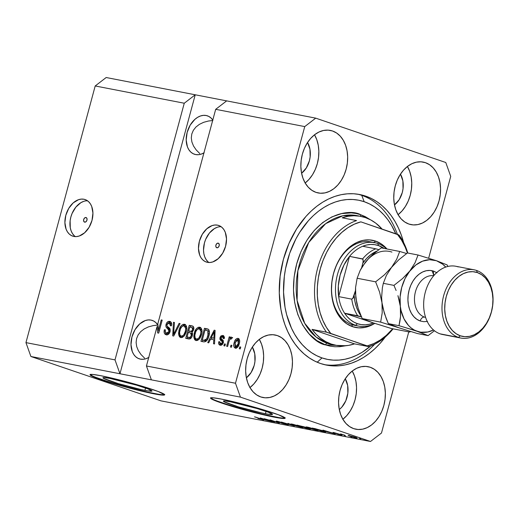 <?xml version="1.0" encoding="UTF-8"?>
<svg xmlns="http://www.w3.org/2000/svg" width="519" height="519" viewBox="0 0 519 519"><rect width="100%" height="100%" fill="white"/><g stroke="black" fill="none" stroke-linecap="round" stroke-linejoin="round"><path stroke-width="0.78" d="M144.931 390.353A25.412 1.745 15.1 0 1 117.943 383.502A25.412 1.745 15.1 0 1 102.931 377.774A25.412 1.745 15.1 0 1 110.002 378.435L136.705 385.202L147.772 388.835L152.002 390.969L147.954 390.891L141.233 389.587L118.228 383.586L103.43 378.306L102.931 377.819L103.365 377.585L104.734 377.611L110.002 378.435A25.412 1.745 15.1 0 1 136.99 385.286A25.412 1.745 15.1 0 1 151.996 391.015A25.412 1.745 15.1 0 1 144.931 390.353L145.554 388.03L144.931 390.353M265.417 413.714A25.412 1.745 15.1 0 1 238.422 406.864A25.412 1.745 15.1 0 1 223.417 401.135A25.412 1.745 15.1 0 1 230.481 401.797L257.19 408.563L268.258 412.196L272.488 414.331L268.44 414.253L261.719 412.949L238.708 406.948L223.916 401.667L223.41 401.181L225.22 400.973L230.481 401.797A25.412 1.745 15.1 0 1 257.476 408.648A25.412 1.745 15.1 0 1 272.481 414.376A25.412 1.745 15.1 0 1 265.417 413.714L266.039 411.392L265.417 413.714M210.714 397.911A38.62 2.647 -164.9 0 0 234.737 406.773A38.62 2.647 -164.9 0 0 274.493 416.809L274.395 417.179A38.62 2.647 15.1 0 1 233.375 406.773A38.62 2.647 15.1 0 1 210.565 398.067A38.62 2.647 15.1 0 1 221.308 399.072L240.329 403.419L261.887 409.355L278.716 414.876L285.139 418.119L282.394 418.437L268.771 416.017L233.81 406.902L216.981 401.382L211.324 398.877L210.558 398.131L213.303 397.82L221.308 399.072A38.62 2.647 15.1 0 1 262.322 409.485A38.62 2.647 15.1 0 1 285.132 418.184A38.62 2.647 15.1 0 1 274.395 417.179L274.493 416.809A38.62 2.647 -164.9 0 0 285.087 417.977M90.228 374.549A38.62 2.647 -164.9 0 0 114.251 383.411A38.62 2.647 -164.9 0 0 154.007 393.447L153.909 393.817A38.62 2.647 15.1 0 1 112.889 383.411A38.62 2.647 15.1 0 1 90.079 374.705A38.62 2.647 15.1 0 1 100.822 375.711L119.844 380.064L141.408 385.993L158.23 391.514L164.653 394.758L161.909 395.076L148.285 392.656L113.324 383.541L96.495 378.02L90.838 375.516L90.072 374.776L92.817 374.459L100.822 375.711A38.62 2.647 15.1 0 1 141.836 386.123A38.62 2.647 15.1 0 1 164.646 394.829A38.62 2.647 15.1 0 1 153.909 393.817L154.007 393.447A38.62 2.647 -164.9 0 0 164.601 394.615M85.953 217.506L86.933 218.415L86.965 220.147L86.044 221.697L84.701 222.158A2.413 1.661 108.8 0 1 84.552 222.119A2.413 1.661 108.8 0 1 83.721 219.407A2.413 1.661 108.8 0 1 85.953 217.506A2.413 1.661 108.8 0 1 86.109 217.545A2.413 1.661 108.8 0 1 86.933 220.257A2.413 1.661 108.8 0 1 84.701 222.158L83.728 221.25L83.689 219.518L84.616 217.961L85.953 217.506M86.323 200.827L87.536 200.801A19.307 13.273 -71.2 0 0 71.388 215.281A19.307 13.273 -71.2 0 0 75.326 236.606M83.929 199.244L86.303 200.055L83.929 199.244L86.388 200.1L88.561 201.632L90.358 203.792L91.72 206.491L92.927 213.075L92.006 220.387L89.086 227.309L84.623 232.791L79.284 236.002L76.546 236.58L73.893 236.443A19.307 13.273 108.8 0 1 72.679 236.119A19.307 13.273 108.8 0 1 66.069 214.431A19.307 13.273 108.8 0 1 83.929 199.244A19.307 13.273 108.8 0 1 85.142 199.568A19.307 13.273 108.8 0 1 91.753 221.263A19.307 13.273 108.8 0 1 73.893 236.443L71.434 235.594L69.261 234.056L67.464 231.896L66.101 229.203L64.888 222.619L65.816 215.307L68.729 208.385L73.198 202.897L78.538 199.692L81.275 199.108L83.929 199.244M218.162 243.139L219.135 244.047L219.174 245.779L218.246 247.336L216.91 247.79A2.413 1.661 108.8 0 1 216.754 247.751A2.413 1.661 108.8 0 1 215.93 245.039A2.413 1.661 108.8 0 1 218.162 243.139A2.413 1.661 108.8 0 1 218.311 243.177A2.413 1.661 108.8 0 1 219.141 245.889A2.413 1.661 108.8 0 1 216.91 247.79L215.936 246.882L215.898 245.15L216.819 243.599L218.162 243.139M219.9 226.732L221.12 226.699A19.307 13.273 -71.2 0 0 204.973 241.179A19.307 13.273 -71.2 0 0 208.904 262.51M217.506 225.149L219.881 225.953L217.506 225.149L219.965 225.999L222.138 227.536L223.942 229.69L225.298 232.389L226.511 238.974L225.59 246.285L222.67 253.207L218.201 258.689L212.868 261.9L210.124 262.478L207.47 262.342A19.307 13.273 108.8 0 1 206.257 262.017A19.307 13.273 108.8 0 1 199.646 240.329A19.307 13.273 108.8 0 1 217.506 225.149A19.307 13.273 108.8 0 1 218.726 225.467A19.307 13.273 108.8 0 1 225.337 247.161A19.307 13.273 108.8 0 1 207.47 262.342L205.018 261.492L202.845 259.954L201.041 257.8L199.685 255.101L198.472 248.517L199.393 241.205L202.313 234.283L206.783 228.801L212.115 225.59L214.86 225.006L217.506 225.149M199.724 153.481L196.188 149.926L199.724 153.481M193.542 146.047L196.188 149.926L193.542 146.047L191.894 141.985L193.542 146.047M191.303 137.898L191.894 141.985L191.303 137.898L191.803 133.947L191.303 137.898M193.36 130.282L191.803 133.947L193.36 130.282L195.929 127.038L193.36 130.282M199.393 124.346L195.929 127.038L199.393 124.346L203.636 122.315L199.393 124.346M208.489 121.011L203.636 122.315L208.489 121.011L212.66 120.525L208.489 121.011M204.168 152.748L201.301 154.091L198.42 154.701L195.637 154.558A20.273 13.935 108.8 0 1 194.366 154.221A20.273 13.935 108.8 0 1 187.424 131.443A20.273 13.935 108.8 0 1 206.179 115.503L208.761 116.399L211.038 118.008L212.926 120.272M144.529 358.065L140.986 354.509L144.529 358.065M138.339 350.63L140.986 354.509L138.339 350.63L136.692 346.569L138.339 350.63M136.108 342.482L136.692 346.569L136.108 342.482L136.601 338.531L136.108 342.482M138.164 334.859L136.601 338.531L138.164 334.859L140.727 331.622L138.164 334.859M144.198 328.929L140.727 331.622L144.198 328.929L148.434 326.892L144.198 328.929M153.287 325.588L148.434 326.892L153.287 325.588L157.88 325.089L153.287 325.588M150.977 320.08L153.559 320.976L155.836 322.591L157.958 325.212A20.273 13.935 108.8 0 0 152.255 320.418A20.273 13.935 108.8 0 0 150.977 320.08A20.273 13.935 108.8 0 0 132.222 336.02A20.273 13.935 108.8 0 0 139.163 358.798A20.273 13.935 108.8 0 0 140.441 359.135L137.859 358.24L135.576 356.631L133.688 354.367L132.261 351.532L130.989 344.622L131.956 336.941L135.018 329.675L139.708 323.914L145.314 320.547L148.194 319.938L150.977 320.08M332.536 130.996L328.047 130.12L332.536 130.996L336.649 133.039L340.289 136.186L343.306 140.312L345.596 145.262L347.068 150.841L347.659 156.835L347.354 163.018L346.154 169.149L344.123 174.994L341.32 180.327L337.863 184.939L333.886 188.663L329.539 191.342L324.991 192.886L320.411 193.237L315.98 192.367A31.86 23.031 -79 0 1 301.974 155.745A31.86 23.031 -79 0 1 330.324 130.405A31.86 23.031 -79 0 1 332.536 130.996A31.86 23.031 -79 0 1 346.543 167.611A31.86 23.031 -79 0 1 318.192 192.958A31.86 23.031 -79 0 1 315.98 192.367L311.867 190.317L308.228 187.171L305.204 183.045L302.921 178.095L301.448 172.516L300.858 166.521L301.163 160.339L302.363 154.214L304.394 148.369L307.196 143.036L310.647 138.424L314.631 134.7L318.977 132.014L323.525 130.47L328.105 130.126L332.536 130.996M277.341 335.572L272.845 334.703L277.341 335.572L281.454 337.622L285.087 340.769L288.11 344.895L290.4 349.845L291.866 355.424L292.457 361.419L292.152 367.601L290.958 373.732L288.921 379.571L286.118 384.903L282.667 389.516L278.69 393.24L274.337 395.926L269.789 397.47L265.209 397.814L260.778 396.944A31.86 23.031 -79 0 1 246.778 360.329A31.86 23.031 -79 0 1 275.122 334.982A31.86 23.031 -79 0 1 277.341 335.572A31.86 23.031 -79 0 1 291.341 372.194A31.86 23.031 -79 0 1 262.997 397.535A31.86 23.031 -79 0 1 260.778 396.944L256.665 394.901L253.025 391.754L250.009 387.628L247.719 382.678L246.253 377.099L245.656 371.104L245.967 364.922L247.161 358.791L249.198 352.946L251.994 347.613L255.452 343.001L259.429 339.277L263.775 336.597L268.329 335.053L272.91 334.703L277.341 335.572M370.242 367.257L365.746 366.388L370.242 367.257L374.355 369.307L377.988 372.454L381.011 376.58L383.301 381.53L384.767 387.109L385.358 393.104L385.053 399.286L383.859 405.417L381.822 411.256L379.019 416.588L375.568 421.207L371.591 424.925L367.238 427.611L362.69 429.155L358.11 429.498L353.679 428.636A31.86 23.031 -79 0 1 339.679 392.014A31.86 23.031 -79 0 1 368.023 366.667A31.86 23.031 -79 0 1 370.242 367.257A31.86 23.031 -79 0 1 384.242 403.879A31.86 23.031 -79 0 1 355.898 429.226A31.86 23.031 -79 0 1 353.679 428.636L349.566 426.586L345.933 423.439L342.91 419.313L340.62 414.363L339.154 408.784L338.557 402.789L338.868 396.607L340.062 390.476L342.099 384.631L344.895 379.305L348.353 374.686L352.33 370.968L356.676 368.282L361.23 366.738L365.811 366.395L370.242 367.257M425.437 162.681L420.948 161.811L425.437 162.681L429.55 164.724L433.19 167.871L436.213 172.003L438.497 176.947L439.969 182.526L440.56 188.52L440.255 194.703L439.055 200.834L437.024 206.679L434.221 212.012L430.77 216.624L426.787 220.348L422.44 223.034L417.892 224.578L413.312 224.922L408.881 224.052A31.86 23.031 -79 0 1 394.875 187.43A31.86 23.031 -79 0 1 423.225 162.09A31.86 23.031 -79 0 1 425.437 162.681A31.86 23.031 -79 0 1 439.444 199.302A31.86 23.031 -79 0 1 411.093 224.643A31.86 23.031 -79 0 1 408.881 224.052L404.768 222.009L401.129 218.862L398.112 214.73L395.822 209.786L394.349 204.207L393.759 198.213L394.064 192.03L395.264 185.899L397.295 180.054L400.097 174.721L403.555 170.109L407.532 166.385L411.878 163.699L416.426 162.155L421.006 161.811L425.437 162.681M365.687 196.124L361.762 195.358L365.687 196.124L371.435 198.524L376.911 201.703L382.055 205.641L386.824 210.286L391.177 215.606L395.063 221.542L398.449 228.042L401.304 235.036L403.626 242.561A86.887 62.818 -79 0 0 365.687 196.124A86.887 62.818 -79 0 0 359.648 194.515A86.887 62.818 -79 0 0 282.336 263.633A86.887 62.818 -79 0 0 320.528 363.508L314.78 361.107L309.311 357.922L304.16 353.99L299.392 349.339L295.039 344.019L291.153 338.083L287.766 331.583L284.912 324.589L282.615 317.161L280.909 309.376L279.293 293.021L280.13 276.16L283.387 259.442L288.94 243.508L296.576 228.963L305.996 216.378L311.27 210.974L316.85 206.231L322.675 202.196L328.702 198.907L334.872 196.403L341.119 194.696L347.38 193.814L353.608 193.756L359.725 194.528L365.687 196.124M301.571 173.262L306.307 167.961L309.382 160.845L310.141 156.946L309.96 149.2L307.553 142.472A20.273 14.655 -79 0 1 301.591 173.255M246.376 377.845L251.105 372.538L254.18 365.428L254.939 361.522L254.758 353.776L252.357 347.055A20.273 14.655 -79 0 1 246.389 377.832M339.277 409.53L341.807 407.162L345.79 400.83L347.84 393.214L347.665 385.461L345.258 378.74A20.273 14.655 -79 0 1 339.29 409.517M394.472 204.947L399.208 199.646L402.283 192.536L403.042 188.631L402.861 180.884L400.46 174.163A20.273 14.655 -79 0 1 394.492 204.94M115.004 359.881L184.258 103.229L95.198 85.966L25.95 342.618L115.004 359.881L25.95 342.618L30.9 356.495L119.954 373.758L115.004 359.881L184.258 103.229L195.228 94.789L106.174 77.519L95.198 85.966L184.258 103.229L195.228 94.789L315.714 118.144L445.776 162.505L450.726 176.382L428.655 258.196L450.726 176.382L445.776 162.505L315.714 118.144L226.66 100.881L215.683 109.321L157.821 323.791L158.444 330.298L161.24 319.918L162.194 320.106L158.684 333.127L157.666 332.926L157.056 326.613L146.436 365.979L235.49 383.243L304.737 126.591L215.683 109.321L304.737 126.591L315.714 118.144L304.737 126.591L235.49 383.243L146.436 365.979L151.386 379.85L30.9 356.495L160.961 400.856L370.501 441.481L240.44 397.119L151.386 379.85L240.44 397.119L235.49 383.243L240.44 397.119L370.501 441.481L160.961 400.856L30.9 356.495L25.95 342.618L95.198 85.966L106.174 77.519L195.228 94.789L119.954 373.758L115.004 359.881M170.135 331.531L168.539 334.184L166.229 334.768L165.094 334.255L164.322 333.12L164.244 330.214L164.348 329.773L165.347 329.792L165.379 332.121L166.508 333.204L167.974 333.088L169.012 331.868L169.11 329.825L166.385 327.502L165.853 325.802L166.43 323.363L168.039 321.598L170.2 321.533L171.588 323.486L171.432 325.809L170.433 325.796L170.433 323.824L169.285 322.902L167.624 323.428L166.904 324.998L167.163 326.412L170.018 328.774L170.135 331.531L169.564 328.151L166.93 326.023L166.982 324.641L169.285 322.902L170.433 325.796L171.432 325.809C171.964 323.311 171.374 321.832 169.661 321.378C168.007 321.144 166.794 322.163 166.041 324.427C165.645 326.496 166.151 327.852 167.546 328.482L169.175 331.388L166.443 333.185L168.046 333.711L166.722 333.256C165.412 332.88 164.951 331.725 165.347 329.792L164.348 329.773C163.719 332.556 164.341 334.223 166.229 334.768C168 335.034 169.304 333.957 170.135 331.531M180.093 323.577L173.69 336.033L172.704 335.845L173.476 322.293L174.455 322.481L173.56 334.405L179.1 323.382L180.093 323.577L179.1 323.382L173.56 334.405L174.455 322.481L173.476 322.293L172.704 335.845L173.69 336.033L180.093 323.577M181.215 337.642L180.015 335.488L178.692 335.034L180.839 337.597L179.444 336.779L178.53 333.354L179.327 329.195L181.008 325.932L183.123 324.33L185.238 324.544L186.418 326.101L186.762 328.67L186.094 332.251L184.803 335.151L182.5 337.382L180.839 337.597L184.076 336.13L186.269 331.635C187.359 327.865 186.756 325.4 184.453 324.245C181.728 324.446 179.898 326.496 178.964 330.389L178.692 335.034L180.015 335.488L179.931 335.002L180.664 335.851L182.273 336.442M196.454 340.6L195.254 338.44L193.931 337.986L196.078 340.555L194.683 339.731L193.769 336.312L194.567 332.147L196.247 328.89L198.362 327.281L200.094 327.314L201.657 329.052L202.001 331.622L201.333 335.209L200.042 338.109L197.745 340.341L196.078 340.555L199.315 339.089L201.508 334.593C202.598 330.817 201.995 328.352 199.692 327.197C196.967 327.398 195.138 329.448 194.203 333.341L193.931 337.986L195.254 338.44L195.17 337.96L195.903 338.803L197.512 339.4M210.571 339.095L208.722 342.825L207.736 342.637L214.172 330.181L215.1 330.363L214.522 343.948L213.53 343.76L213.776 339.711L210.571 339.095L213.776 339.711L213.53 343.76L214.522 343.948L215.1 330.363L214.172 330.181L207.736 342.637L208.722 342.825L210.571 339.095M240.738 347.075L240.239 348.937L239.285 348.749L239.784 346.893L240.738 347.075L239.784 346.893L239.285 348.749L240.239 348.937L240.738 347.075M239.278 343.669L237.287 347.535L235.678 348.204L234.329 347.522L233.784 346.173L233.926 343.63L234.705 341.087L236.126 338.978L237.708 338.33L239.045 338.998L239.642 340.711L239.278 343.669C240.089 340.957 239.668 339.192 238.013 338.362C236.074 338.505 234.776 339.977 234.134 342.774C233.284 345.518 233.699 347.321 235.367 348.171C237.339 348.015 238.643 346.51 239.278 343.669M231.928 345.369L231.429 347.23L230.475 347.042L230.974 345.187L231.928 345.369L230.974 345.187L230.475 347.042L231.429 347.23L231.928 345.369M228.937 341.58L227.614 346.491L226.667 346.303L229.216 336.837L230.17 337.019L229.761 338.531L231.117 337.071L232.103 337.752L231.383 339.037L230.624 338.732L229.988 339.121L228.937 341.58L229.632 339.679L230.78 338.738L231.383 339.037L232.103 337.752L231.344 337.071L229.761 338.531L230.17 337.019L229.216 336.837L226.667 346.303L227.614 346.491L228.937 341.58M225.382 344.097L224.876 345.959L223.923 345.777L224.429 343.915L225.382 344.097L224.429 343.915L223.923 345.777L224.876 345.959L225.382 344.097M221.607 344.22L220.627 343.889L219.745 341.762L218.746 341.749C218.402 343.708 218.882 344.869 220.199 345.232C221.613 345.427 222.645 344.558 223.274 342.611L222.035 344.739L220.199 345.232L218.83 344.103L218.746 341.749L219.745 341.762L219.784 343.202L220.367 343.812L221.444 343.792L222.171 342.929L222.242 341.697L220.471 340.237L219.861 339.063L220.153 337.149L221.126 335.806L223.196 335.527L224.299 336.857L224.247 338.544L223.248 338.524L223.202 337.324L222.476 336.773L221.412 336.98L220.932 337.856L221.12 338.628L223.248 340.438L223.274 342.611L220.964 337.7L222.476 336.773L224.526 337.772M208.917 335.936L207.723 339.115L205.816 341.489L204.071 341.904L200.95 341.32L204.46 328.3L207.769 328.988L208.904 329.844L209.462 332.251L208.917 335.936C209.812 333.198 209.65 330.992 208.437 329.325L204.46 328.3L200.95 341.32L203.649 341.846C206.283 341.794 208.041 339.828 208.917 335.936M192.335 335.624L191.329 337.811L190.265 338.764L185.711 338.362L189.221 325.348L192.536 326.023L193.639 327.048L193.574 330.058L191.933 332.186L192.562 333.685L192.335 335.624L191.933 332.186L193.697 329.656C194.145 327.463 193.6 326.211 192.062 325.9L189.221 325.348L185.711 338.362L188.533 338.913C190.311 339.238 191.576 338.141 192.335 335.624M408.771 331.875L381.478 433.034L370.501 441.481L381.478 433.034L408.771 331.875M395.66 203.954L395.608 203.383M267.077 419.56L274.473 422.077L264.229 418.729L276.517 422.2L270.068 419.858L279.358 423.024L267.077 419.56L279.358 423.024L270.068 419.858L276.517 422.2L264.229 418.729L274.473 422.077L267.077 419.56M287.247 424.179L288.35 424.62L287.805 424.672L283.108 423.575L280.863 422.875L286.488 424.055L276.497 421.11L287.247 424.179L277.367 421.253C275.797 420.961 275.758 421.078 277.25 421.61L287.065 424.542L287.169 424.153L287.065 424.542C288.772 424.86 288.83 424.743 287.247 424.179C288.83 424.743 288.772 424.86 287.065 424.542M287.961 423.329L294.364 425.937L281.35 422.044L292.735 425.463L287.961 423.329L292.735 425.463L281.35 422.044L294.364 425.937L287.961 423.329M292.152 424.12C290.115 423.802 290.53 424.12 293.404 425.087L301.682 427.371L301.805 426.897L301.682 427.371L295.817 425.859L290.912 424.12L293.079 424.315L302.642 427.234L302.966 427.539L301.682 427.371L302.96 427.409L300.553 426.456L290.796 423.997M307.391 427.079C305.354 426.754 305.769 427.079 308.643 428.039L316.921 430.329L317.044 429.855L316.921 430.329L316.039 430.141L307.825 427.753L306.054 426.929L308.844 427.39L317.881 430.193L318.205 430.491L316.921 430.329L318.199 430.368L315.792 429.408L306.035 426.949M350.649 436.654L351.979 437.108L350.649 436.654M349.092 435.532C347.633 435.305 347.944 435.538 350.033 436.232L356.086 437.919C357.552 438.153 357.215 437.913 355.08 437.199L357.066 438.01L354.633 437.595L348.119 435.441L354.769 437.095L348.119 435.441M262.763 419.826C264.009 420.02 263.665 419.806 261.725 419.17L254.466 416.835L262.004 419.268L257.891 418.457L262.835 419.56L257.891 418.457L262.114 419.482L255.419 417.017L263.613 419.916M327.424 431.938L322.974 430.115L335.19 433.852L327.424 431.938L335.19 433.852L322.974 430.115L327.424 431.938M341.113 434.695L341.774 435.13L337.661 434.156L340.432 434.604L333.315 432.489L341.113 434.695L334.002 432.606C332.737 432.366 332.673 432.45 333.814 432.859L341.035 435.006C342.384 435.259 342.41 435.156 341.113 434.695C342.41 435.156 342.384 435.259 341.035 435.006M344.22 435.409L345.55 435.863L344.22 435.409M344.785 435.194L340.581 433.903L344.785 435.194M359.459 438.36L360.789 438.815L359.459 438.36M324.323 431.743C326.432 432.1 326.029 431.789 323.116 430.822L325.744 431.951L321.618 431.218L312.328 428.052L322.442 430.588L312.328 428.052L321.618 431.218L324.323 431.743L324.446 431.289L324.323 431.743L325.802 431.925M305.71 427.397L297.089 425.1L309.201 428.811C310.959 429.155 310.972 429.018 309.246 428.422L310.349 429.005L306.379 428.266L297.089 425.1L305.788 427.371M264.677 419.774L260.227 417.951L272.449 421.688L264.677 419.774L272.449 421.688L260.227 417.951L264.677 419.774M385.319 336.98L380.219 343.247L374.952 348.651L369.372 353.394L363.54 357.429L357.513 360.718L351.344 363.222L345.103 364.928L338.836 365.817L332.614 365.869L326.49 365.097L320.528 363.508A86.887 62.818 -79 0 0 326.568 365.116L326.568 365.116A86.887 62.818 -79 0 0 385.319 336.98M326.652 431.626L323.499 430.277L329.254 432.035L326.652 431.626L329.228 432.126L323.473 430.355L326.652 431.626M334.002 432.606C332.737 432.366 332.673 432.45 333.814 432.859M334.632 432.995L335.002 432.943M356.086 437.919L356.177 437.588L356.086 437.919L357.066 438.017M349.559 435.629L350.98 436.414C349.527 435.934 349.209 435.752 350.033 435.856L354.224 436.914L355.145 437.595L350.98 436.414L355.145 437.595M324.057 431.334L314.371 428.61L321.488 431.036L324.057 431.334L321.488 431.036L314.41 428.454L324.427 431.283M307.533 427.105L309.609 428.227C307.319 427.468 306.95 427.208 308.487 427.448L314.812 429.213C316.992 429.946 317.33 430.193 315.824 429.953L309.609 428.227L315.824 429.953M309.201 428.811L309.305 428.441L309.201 428.811C310.959 429.155 310.972 429.018 309.246 428.422M303.985 426.8L299.132 425.651L304.432 427.079M309.155 428.389L302.992 426.968L306.249 428.078L303.031 426.819L304.744 427.312L304.841 426.955L304.744 427.312L308.941 428.584L306.249 428.078L308.941 428.584M294.37 425.275C292.08 424.516 291.704 424.257 293.248 424.497L299.573 426.261C301.753 426.988 302.09 427.234 300.585 427.001L294.37 425.275L301.474 427.124L296.077 425.178L292.327 424.367L294.37 425.275M292.294 424.153L293.248 424.497M301.649 426.839L300.585 427.001M277.347 421.253L277.25 421.61L277.347 421.253M277.367 421.253C275.797 420.961 275.758 421.078 277.25 421.61M263.905 419.462L260.752 418.113L266.507 419.871L263.905 419.462L266.481 419.962L260.733 418.191L263.905 419.462M355.723 437.426L350.033 435.856M316.888 429.797L308.487 427.448M240.706 347.205L239.784 346.893L240.706 347.205M235.86 348.204L235.075 346.335L236.885 347.217M235.049 343.085L234.134 342.774L235.049 343.085M237.131 339.744L238.85 338.784M238.481 338.524L238.013 338.362L238.481 338.524M235.055 345.81L235.113 346.647M235.315 347.354L236.126 348.405M239.032 338.784L236.891 340.023M239.058 340.192L237.89 339.802M236.82 347.185L235.756 346.822L237.027 346.251L238.13 344.155L238.61 341.21L237.825 339.77L236.353 340.282L235.088 342.949L237.624 339.711L238.299 343.572L239.214 343.883L238.299 343.572L235.756 346.822L235.088 342.949L235.068 346.322M231.896 345.498L230.974 345.187L231.896 345.498M230.079 339.024L230.17 338.673L230.079 339.024M230.138 337.149L229.216 336.837L230.138 337.149M230.462 338.771L229.761 338.531L230.462 338.771M232.214 337.61L231.091 338.985L232.668 337.525M230.78 338.738L231.383 339.037M225.343 344.227L224.429 343.915L225.343 344.227M220.64 345.271L219.972 343.526M223.598 342.209L221.516 341.061L223.384 342.138L222.275 341.762L222.262 342.663L223.17 342.968L222.262 342.663L220.426 343.831L221.749 344.285M220.627 343.889L222.417 344.356M222.476 336.773L223.248 338.524L224.247 338.544L222.807 335.417L223.371 335.611L222.807 335.417L219.965 337.707L220.919 338.031L219.965 337.707L221.516 341.061L222.846 341.515L221.185 338.686M221.963 336.747L223.689 335.825M224.351 337.506L223.994 337.279M219.972 343.429L220.718 345.336M220.03 344.097L220.16 344.558M222.949 337.298L223.384 337.194M223.721 335.825L221.736 337.078M221.211 338.505L221.496 340.341L222.223 341.054M222.138 340.989L223.442 341.995M222.521 344.337L221.697 344.266M211.077 339.192L211.797 337.804L211.077 339.192M214.879 331.836L215.054 331.505L214.879 331.836M215.1 330.499L214.172 330.181L215.1 330.499M214.691 340.023L213.776 339.711L214.691 340.023M214.756 338.498L211.298 337.635L214.276 331.628L215.035 331.888L214.276 331.628L214.075 334.405L214.918 334.697L214.075 334.405L213.873 338.135L214.756 338.433L211.298 337.635L214.756 338.498M202.326 341.586L202.721 340.12L202.326 341.586M205.427 330.09L205.79 328.754L204.46 328.3L208.32 329.247L205.79 328.754L205.427 330.09M208.268 330.843L209.462 331.712M206.77 340.659L202.313 339.984L205.005 330.006L208.541 330.927M209.436 331.654L207.937 330.772M206.614 330.318L205.005 330.006L202.313 339.984L205.271 340.749L203.948 340.302L205.44 340.204L206.744 338.849L208.379 333.73L207.84 330.83L207.97 335.735L208.885 336.046L207.97 335.735L206.744 338.849L207.691 339.166L206.744 338.849L203.948 340.302L206.685 340.691M195.125 333.659L194.203 333.341L195.125 333.659M197.94 328.929L200.626 327.606M200.315 327.411L199.692 327.197L200.315 327.411M195.702 340.451L196.078 340.555M195.163 337.901L196.02 340.192M200.801 327.619L199.231 327.93L197.577 329.338M200.795 329.221L202.008 330.428M199.153 339.257L197.81 339.484L199.153 339.257M197.35 339.329L196.48 339.03L197.823 338.81L199.062 337.733L200.568 334.366L201.482 334.677L200.568 334.366L200.963 331.349L201.995 331.699L200.963 331.349L200.483 329.597L199.29 328.722L200.963 331.349L200.568 334.366C199.886 337.298 198.524 338.855 196.48 339.03C194.781 338.167 194.333 336.338 195.15 333.548C195.812 330.512 197.194 328.903 199.29 328.722L200.879 329.247L201.949 330.292M196.48 339.03L197.551 339.413M187.087 338.635L187.482 337.168L187.087 338.635M188.728 332.543L189.124 331.083L188.728 332.543M190.188 327.132L190.551 325.796L189.221 325.348L193.055 326.282L190.551 325.796L190.188 327.132M192.88 326.179L192.062 325.9L192.88 326.179M192.504 326.01L192.062 325.9M191.745 333.341L192.653 333.976M191.381 337.817L187.074 337.026L188.306 332.465L190.557 332.932L191.381 335.456L192.296 335.767L191.381 335.456L189.928 337.408L191.303 337.843M193.159 327.924L193.905 328.352M192.568 331.797L188.715 330.94L189.766 327.054L191.933 327.502L192.685 329.688L193.593 329.993L192.685 329.688L191.368 331.323L192.549 331.725L190.395 331.265L192.692 331.777M193.879 328.313L191.933 327.502M190.395 331.265L188.715 330.94L191.725 331.719L190.395 331.265L192.199 330.772L192.75 328.268L192.153 327.586L189.766 327.054L188.715 330.94L190.395 331.265M192.575 333.847L190.557 332.932M189.928 337.408L191.258 337.863L189.928 337.408L191.161 336.098L191.472 333.938L190.758 333.016L188.306 332.465L187.074 337.026L190.291 337.85L187.074 337.026L189.928 337.408M179.885 330.7L178.964 330.389L179.885 330.7M182.701 325.971L185.387 324.647M185.075 324.453L184.453 324.245L185.075 324.453M180.463 337.493L180.839 337.597M179.924 334.943L180.781 337.24M185.562 324.667L183.992 324.972L182.338 326.386M185.555 326.269L186.769 327.47M183.914 336.306L182.571 336.526L183.914 336.306M182.111 336.37L181.241 336.078L182.584 335.858L183.823 334.774L185.328 331.414L186.243 331.725L185.328 331.414L185.724 328.391L186.756 328.748L185.724 328.391L185.244 326.639L184.05 325.763L185.724 328.391L185.328 331.414C184.647 334.346 183.285 335.897 181.241 336.078C179.542 335.209 179.094 333.386 179.911 330.597C180.573 327.56 181.955 325.951 184.05 325.763L185.64 326.295L186.704 327.34M181.241 336.078L182.312 336.455M174.092 335.248L174.131 334.599L174.092 335.248M174.449 322.623L173.476 322.293L174.449 322.623M174.384 334.69L173.56 334.405L174.384 334.69M175.39 332.731L174.514 332.432L175.39 332.731M180.028 323.7L179.1 323.382L180.028 323.7M165.827 334.658L166.229 334.768M166.554 334.813L165.412 332.199M165.289 330.097L164.348 329.773L165.289 330.097M166.722 333.256L169.064 333.652M170.089 331.699L169.175 331.388L170.089 331.699M170.336 330.103L167.546 328.482L168.876 328.936L167.189 326.445M166.962 324.738L166.041 324.427L166.962 324.738M168.286 322.967L170.634 321.78M170.362 321.618L169.661 321.378L170.362 321.618M170.057 321.482L169.661 321.378M171.646 324.038L169.551 322.974M165.412 331.978L165.898 334.1L166.962 335.034M169.947 323.331L170.284 323.318M170.79 323.402L171.757 324.278M170.732 321.793L169.369 322.046L168.175 323.116M167.183 326.256L167.715 327.956L170.18 329.915M169.123 333.633L167.631 333.581M168.753 333.73L168.396 333.749M167.261 333.347L166.943 333.01M159.359 330.609L158.444 330.298L157.821 323.791L215.683 109.321L226.66 100.881L195.228 94.789L119.954 373.758L151.386 379.85L146.436 365.979L157.056 326.613L157.666 332.926L158.684 333.127L162.194 320.106L161.24 319.918L158.444 330.298L159.359 330.609M162.162 320.236L161.24 319.918L162.162 320.236M158.126 326.976L157.056 326.613L158.126 326.976M158.892 332.348L158.704 330.389L158.892 332.348M214.276 331.628L211.298 337.635L213.873 338.135L214.276 331.628M199.29 328.722L197.246 329.409L195.754 331.725L194.813 335.306L195.176 337.966M184.05 325.763L182.007 326.457L180.515 328.767L179.574 332.355L179.937 335.014M148.966 357.325L146.105 358.674L143.225 359.284L140.441 359.135A20.273 13.935 108.8 0 0 148.732 357.468M203.935 152.884A20.273 13.935 108.8 0 1 195.637 154.558L193.055 153.663L190.778 152.054L188.89 149.783L187.456 146.955L186.185 140.039L187.158 132.364L190.22 125.092L194.91 119.338L197.648 117.313L200.516 115.971L203.396 115.354L206.179 115.503A20.273 13.935 108.8 0 1 207.451 115.841A20.273 13.935 108.8 0 1 212.79 120.064M398.079 214.684A31.86 23.031 101 0 0 407.428 166.463M397.976 214.762L401.953 211.038L405.41 206.426L408.213 201.093L410.244 195.248L411.437 189.117L411.749 182.935L411.158 176.94L409.686 171.361L407.396 166.417M342.877 419.261A31.86 23.031 101 0 0 352.226 371.046M342.78 419.339L346.757 415.622L350.208 411.003L353.011 405.67L355.048 399.831L356.242 393.7L356.547 387.518L355.956 381.523L354.49 375.944L352.2 370.994M249.976 387.576A31.86 23.031 101 0 0 259.325 339.361M249.879 387.654L253.856 383.93L257.307 379.318L260.11 373.985L262.147 368.14L263.341 362.015L263.646 355.833L263.055 349.832L261.582 344.259L259.299 339.309M305.178 182.993A31.86 23.031 101 0 0 314.527 134.778M305.075 183.077L309.052 179.353L312.509 174.741L315.305 169.408L317.343 163.563L318.536 157.432L318.848 151.25L318.257 145.255L316.785 139.676L314.495 134.726M217.156 227.309L214.431 228.587L209.436 233.018L205.667 239.343L204.441 242.924L203.513 250.236L203.857 253.687L204.726 256.821L206.088 259.519L207.885 261.673M83.578 201.411L80.847 202.689L75.852 207.12L72.089 213.445L70.856 217.026L70.13 220.705L70.279 227.789L71.142 230.923L72.504 233.621L74.308 235.775M96.599 377.65L106.953 381.18L127.713 387.206L148.389 392.286L158.606 394.265M162.012 394.7L164.088 394.745M90.942 375.14L93.109 376.236M217.085 401.005L227.439 404.541L248.199 410.568L262.452 414.175L279.092 417.626M282.498 418.061L284.574 418.106M211.428 398.501L213.594 399.598M373.79 242.704A42.48 30.712 101 0 0 333.555 273.662A42.48 30.712 101 0 0 351.713 324.537L352.518 326.652A44.413 32.107 -79 0 1 333.535 273.468A44.413 32.107 -79 0 1 375.607 241.101L373.991 242.529L375.607 241.101L381.335 243.956L386.986 248.99A44.413 32.107 -79 0 0 375.607 241.101L369.431 239.888L363.047 240.375L356.702 242.522L350.643 246.266L345.096 251.456L340.276 257.885L336.377 265.319L333.535 273.468L331.875 282.012L331.446 290.627L332.27 298.983L334.32 306.761L337.506 313.658L341.716 319.412L346.789 323.798L352.518 326.652L351.713 324.537A42.48 30.712 -79 0 1 333.042 275.712A42.48 30.712 -79 0 1 370.838 241.919A42.48 30.712 -79 0 1 373.79 242.704M360.673 214.717A1.933 1.33 -71.2 0 0 360.835 216.378A65.647 47.463 -79 0 1 365.408 217.597A65.647 47.463 -79 0 1 382.094 229.093L375.847 223.215L370.793 219.952L365.408 217.597L359.771 216.189L353.958 215.748L348.061 216.287L342.17 217.792A65.647 47.463 -79 0 1 360.841 216.378A1.933 1.33 108.8 0 1 360.673 214.717L356.034 213.478L351.272 212.881L341.56 213.614L331.907 216.89L322.682 222.58L314.242 230.475L306.917 240.265L300.975 251.572L296.66 263.97L294.124 276.971L293.475 290.089L294.727 302.804L297.841 314.637L302.7 325.134L309.103 333.886L316.824 340.568L325.543 344.908C311.251 342.89 284.289 312.367 296.66 263.97C310.291 216.008 347.788 207.47 360.673 214.717L370.313 219.699L365.142 216.585L360.673 214.717M331.92 344.519L327.359 343.299A65.647 47.463 101 0 1 298.503 267.843A65.647 47.463 101 0 1 356.916 215.619A65.647 47.463 101 0 1 358.869 216.053L356.916 215.619L342.838 215.774L325.679 223.644L308.74 242.483L297.88 270.73L297.089 300.391L304.698 323.279L315.987 336.948L327.359 343.299A1.933 1.33 -71.2 0 0 325.543 344.908L330.181 346.147L334.943 346.744L339.783 346.705L345.875 345.745L325.543 344.908A1.933 1.33 108.8 0 1 327.359 343.299A65.647 47.463 101 0 0 331.92 344.519L335.851 345.278A65.647 47.463 -79 0 1 331.284 344.065L327.359 343.299L331.284 344.065A65.647 47.463 -79 0 1 312.055 329.383L326.464 332.173A65.647 47.463 -79 0 1 317.628 268.232A65.647 47.463 -79 0 1 356.572 220.588L342.17 217.792L356.572 220.588A65.647 47.463 101 0 0 317.628 268.232A65.647 47.463 101 0 0 326.464 332.173L367.251 345.894L373.862 343.559L380.271 340.01L386.35 335.326L392.688 328.754A63.72 46.068 -79 0 1 367.251 345.894L368.931 346.66L354.529 343.863A65.647 47.463 -79 0 1 335.851 345.278M361.762 195.358L364.182 201.703A81.094 58.628 -79 0 1 395.763 233.758L391.598 225.428L387.972 219.887L383.911 214.924L379.46 210.584L374.653 206.912L369.547 203.941L364.182 201.703L361.762 195.358A86.887 62.818 -79 0 1 397.392 234.316A86.887 62.818 101 0 0 361.762 195.358A86.887 62.818 101 0 0 357.675 194.177A86.887 62.818 -79 0 1 361.762 195.358M324.615 364.688A86.887 62.818 101 0 0 374.692 344.233A86.887 62.818 -79 0 1 324.615 364.688M370.618 346.05L362.178 352.258L356.553 355.32L350.799 357.662L344.966 359.252L339.121 360.082L333.315 360.134L327.599 359.414L322.033 357.928L317.187 362.223L322.033 357.928L316.668 355.684L311.562 352.712L306.761 349.04L302.305 344.707L298.243 339.737L294.617 334.197L291.457 328.131L286.65 314.67L285.054 307.404L283.543 292.139L284.328 276.406L285.573 268.55L289.699 253.24L295.888 238.948L299.677 232.356L308.474 220.607L313.392 215.56L318.595 211.136L324.038 207.373L329.662 204.304L335.423 201.962L341.249 200.373L347.094 199.543L352.907 199.491L358.623 200.211L364.182 201.703A81.094 58.628 -79 0 0 287.37 260.804A81.094 58.628 -79 0 0 322.033 357.928A81.094 58.628 -79 0 0 370.611 346.05M399.04 235.068A65.647 47.463 -79 0 1 407.785 253.025A65.647 47.463 101 0 0 399.04 235.068L360.874 221.86L354.263 224.195L347.853 227.737L341.774 232.428L336.15 238.156L331.09 244.819L326.698 252.273L323.065 260.363L320.268 268.939L318.355 277.814L317.375 286.812L317.343 295.752L318.257 304.452L320.106 312.73L322.844 320.424L326.419 327.379L330.765 333.445A63.72 46.068 -79 0 1 320.268 268.939A63.72 46.068 -79 0 1 360.874 221.86L397.366 234.303A63.72 46.068 -79 0 1 407.396 252.967L405.281 247.323L401.706 240.375L397.366 234.303L399.04 235.068M393.091 328.832A65.647 47.463 -79 0 1 368.931 346.66A65.647 47.463 101 0 0 393.091 328.832M374.471 323.571L371.422 325.225L365.078 327.379L358.7 327.859L352.518 326.652A44.413 32.107 -79 0 0 374.465 323.571M358.597 326.088A42.48 30.712 -79 0 1 355.645 325.303L357.455 323.694A40.547 29.317 -79 0 1 344.603 313.217L373.946 323.129L344.603 313.217L347.308 316.772L350.39 319.73L353.789 322.052L357.455 323.694L361.308 324.622L365.285 324.816L369.314 324.271L373.317 323.013A40.547 29.317 -79 0 1 357.455 323.694L355.645 325.303A42.48 30.712 101 0 0 374.776 323.408A42.48 30.712 -79 0 1 358.597 326.088L354.665 325.322A42.48 30.712 -79 0 1 351.713 324.537A42.48 30.712 101 0 0 356.65 325.614M312.055 329.383L316.214 334.314L320.852 338.44L325.9 341.71L331.284 344.065L336.928 345.472L342.741 345.907L348.638 345.369L354.529 343.863L312.055 329.383L326.464 332.173L330.765 333.445L368.931 346.66L354.529 343.863L312.055 329.383M378.533 245.584A40.547 29.317 -79 0 1 384.131 248.439L378.533 245.584L374.673 244.657L370.696 244.462L366.674 245L362.671 246.266A40.547 29.317 -79 0 1 378.533 245.584L377.722 243.469L378.533 245.584M386.603 248.919A42.48 30.712 101 0 0 377.722 243.469A42.48 30.712 -79 0 1 386.603 248.919M355.645 325.303L351.713 324.537L355.645 325.303A42.48 30.712 -79 0 1 336.974 276.471A42.48 30.712 -79 0 1 374.77 242.678A42.48 30.712 -79 0 1 377.722 243.469A42.48 30.712 101 0 0 337.486 274.428A42.48 30.712 101 0 0 355.645 325.303M338.673 296.608L349.534 256.373L343.954 265.04L340.12 275.135L338.317 285.917L338.673 296.608A40.547 29.317 -79 0 1 349.534 256.373A40.547 29.317 -79 0 1 362.671 246.266A40.547 29.317 101 0 0 349.534 256.373L362.976 259.156L363.144 261.9L361.639 267.687L362.885 263.068A38.62 27.922 -79 0 1 377.047 251.001L370.728 254.725L366.583 258.494L362.885 263.068L363.268 260.733L362.625 258.91A40.547 29.317 -79 0 1 375.762 248.802L362.671 246.266L375.762 248.802A40.547 29.317 101 0 0 362.625 258.91L349.534 256.373L338.673 296.608A40.547 29.317 101 0 0 344.603 313.217A40.547 29.317 -79 0 1 338.673 296.608L351.772 299.145L338.673 296.608M344.603 313.217L361.795 316.96L357.701 315.76A40.547 29.317 -79 0 1 351.772 299.145A40.547 29.317 101 0 0 357.701 315.76L344.603 313.217M378.13 249.444L377.073 249.133M376.048 248.867L378.974 249.717M351.772 299.145L353.277 297.757L354.133 295.499L354.951 301.61L356.534 307.332L358.837 312.496L361.023 315.954A38.62 27.922 -79 0 1 354.133 295.499L355.418 290.744L352.751 298.568M445.055 334.807A34.754 25.126 -79 0 1 440.157 333.86A34.754 25.126 101 0 0 442.571 334.502L460.904 338.057A34.754 25.126 -79 0 1 458.491 337.415A34.754 25.126 101 0 0 491.409 312.081A34.754 25.126 101 0 0 476.559 270.457L477.363 272.572A32.827 23.731 -79 0 1 491.396 311.887A32.827 23.731 -79 0 1 460.301 335.806L458.491 337.415L440.157 333.86L458.491 337.415A34.754 25.126 -79 0 1 443.213 297.465A34.754 25.126 -79 0 1 474.139 269.815A34.754 25.126 -79 0 1 476.559 270.457A34.754 25.126 -79 0 1 491.83 310.407A34.754 25.126 -79 0 1 460.904 338.057M433.359 275.706A21.24 15.356 101 0 0 415.096 293.229A21.24 15.356 101 0 0 424.548 317.128A4.632 3.185 -71.2 0 0 420.202 320.982A25.872 18.703 -79 0 1 409.141 289.998A25.872 18.703 -79 0 1 433.65 271.145A4.632 3.185 -71.2 0 0 434.131 275.252A4.632 3.185 108.8 0 1 433.65 271.145L436.992 272.806M433.702 275.751A21.24 15.356 101 0 0 415.148 293.001A21.24 15.356 101 0 0 424.548 317.128L425.58 317.33L424.548 317.128A21.24 15.356 101 0 0 425.619 317.44M355.45 293.008L356.735 302.999L358.175 308.273L362.152 318.549L380.648 322.13L399.053 327.846L388.348 323.629L386.201 318.523L382.931 308.078L381.984 302.726L381.614 297.569L382.367 287.831L383.32 283.322L393.96 285.385L402.595 278.541L409.854 270.944L405.034 278.612L401.706 287.461L400.097 296.9L400.318 306.281A36.687 26.521 -79 0 1 409.854 270.944L414.992 262.893L418.048 255.017L407.415 252.954L398.774 259.805L391.521 267.395L398.774 259.805L407.415 252.954L418.048 255.017L436.46 260.726L418.048 255.017L414.992 262.893L409.854 270.944A36.687 26.521 -79 0 1 436.46 260.726L447.17 264.95L447.839 266.455L447.17 264.95L436.46 260.726A36.687 26.521 -79 0 1 445.717 267.077L442.662 264.158L436.46 260.726L429.609 259.708L422.576 261.161L415.836 264.995L402.595 278.541L393.96 285.385L383.32 283.322L386.376 275.446L391.521 267.395L384.261 274.986L375.626 281.83L357.13 278.249L375.626 281.83L379.603 292.106L381.984 302.726L381.614 297.569L382.367 287.831L383.32 283.322L386.376 275.446L396.659 259.338L399.714 251.462L406.637 253.519L399.714 251.462L396.659 259.338L391.521 267.395L384.261 274.986L375.626 281.83L379.603 292.106L381.984 302.726L382.205 312.873L380.648 322.13L362.152 318.549L372.863 322.766L391.268 328.482L409.763 332.063L410.542 331.505L409.763 332.063L391.268 328.482L372.863 322.766L362.152 318.549L358.175 308.273L355.794 297.653L355.573 287.513L357.13 278.249L360.186 270.373L362.444 266.357L368.724 258.436L372.584 254.725L381.225 247.874L399.714 251.462L381.225 247.874L372.584 254.725L368.724 258.436L362.749 265.962M399.053 327.846L388.348 323.629L398.981 325.685L420.76 332.218L427.766 332.004L433.521 329.974A36.687 26.521 -79 0 1 417.393 331.401A36.687 26.521 -79 0 1 400.318 306.281L401.116 310.751L404.009 318.861L408.466 325.419L411.191 327.969L414.181 329.974L428.097 335.618L434.448 330.739L428.097 335.618L417.464 333.555L380.648 322.13L382.205 312.873L381.984 302.726L384.365 313.353L388.348 323.629L398.981 325.685L404.003 327.171L417.393 331.401L428.097 335.618L417.464 333.555L399.053 327.846M431.977 270.684A36.687 26.521 -79 0 1 433.819 275.615A36.687 26.521 101 0 0 431.977 270.684M356.585 302.116L355.418 292.489L355.573 287.513L357.13 278.249L360.186 270.373L365.324 262.316A36.687 26.521 101 0 1 391.929 252.091M368.198 259.098L365.324 262.316M427.52 321.41L423.796 321.689L420.202 320.982L416.861 319.321L413.909 316.765L411.45 313.418L409.595 309.395L408.401 304.867L407.921 299.995L408.168 294.974L409.141 289.998L410.795 285.255L413.066 280.922L415.875 277.172L419.105 274.155L422.635 271.975L426.333 270.717L430.05 270.438L433.65 271.145M399.935 321.177L398.981 325.685L400.538 316.421L399.935 321.177M400.694 311.445L400.538 316.421L400.318 306.281L400.694 311.445M399.377 300.936L400.318 306.281L397.937 295.661L399.377 300.936M396.107 290.484L393.96 285.385L396.107 290.484M474.139 269.815L455.805 266.26A34.754 25.126 101 0 0 424.879 293.91A34.754 25.126 101 0 0 440.157 333.86A34.754 25.126 -79 0 1 425.301 292.229A34.754 25.126 -79 0 1 458.219 266.902M477.363 272.572L472.796 271.677L468.08 272.034L463.389 273.623L458.913 276.393L454.813 280.228L451.251 284.983L448.371 290.471L446.269 296.492L445.043 302.811L444.725 309.181L445.334 315.357L446.846 321.105L449.207 326.204L452.315 330.454L456.065 333.698L460.301 335.806L464.868 336.701L469.585 336.344L474.275 334.755L478.752 331.985L482.852 328.151L486.413 323.395L489.294 317.907L491.396 311.887L492.622 305.568L492.94 299.197L492.33 293.021L490.818 287.273L488.463 282.174L485.349 277.925L481.6 274.681L477.363 272.572L476.559 270.457A34.754 25.126 101 0 0 443.635 295.785A34.754 25.126 101 0 0 458.491 337.415L460.301 335.806A32.827 23.731 -79 0 1 446.269 296.492A32.827 23.731 -79 0 1 477.363 272.572M420.202 320.982A4.632 3.185 108.8 0 1 424.548 317.128M210.662 397.697L210.565 398.067M90.183 374.335L90.079 374.705M237.773 339.75L239.103 340.204M235.607 346.783L236.936 347.237M230.949 338.784L231.429 338.952M164.75 394.453L164.646 394.829M285.236 417.814L285.132 418.184M356.916 215.619L360.841 216.378M370.838 241.919L374.77 242.678"/></g></svg>
